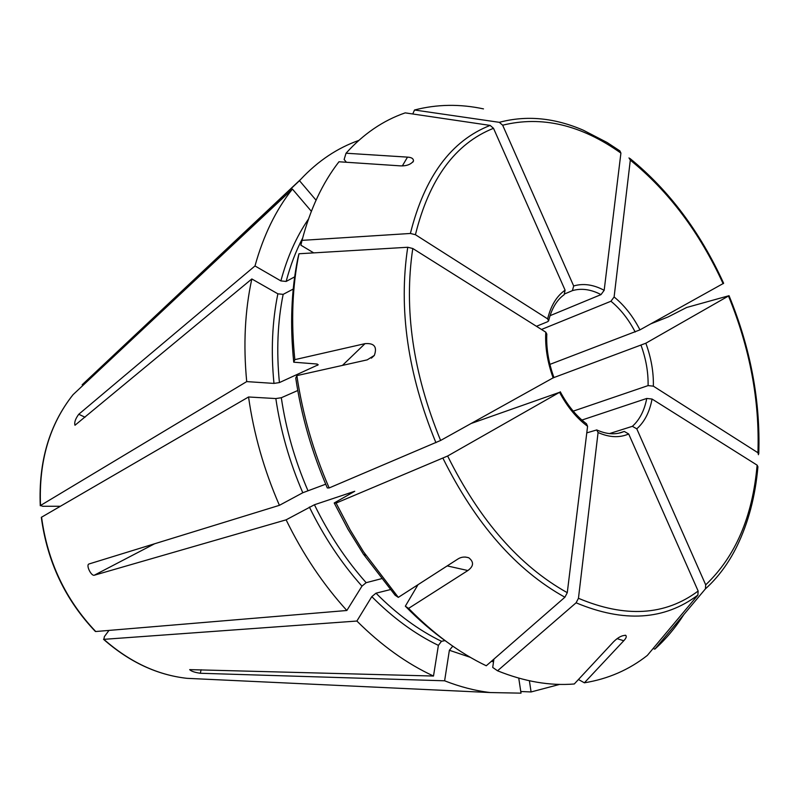 <?xml version="1.0" encoding="UTF-8"?>
<svg xmlns="http://www.w3.org/2000/svg" width="799" height="799" viewBox="0 0 799 799"><rect width="100%" height="100%" fill="white"/><g stroke="black" fill="none" stroke-linecap="round" stroke-linejoin="round"><path stroke-width="1.2" d="M758.461 454.711L757.941 452.743L653.362 386.167C653.672 372.044 651.165 357.722 645.832 343.22L729.028 295.7L686.651 307.485L668.114 316.943L650.905 323.795M653.362 386.167L648.089 385.597L573.223 411.145M645.832 343.22L553.867 377.567M683.824 614.601C675.495 627.704 665.827 639.21 654.83 649.128L705.427 588.863L705.697 584.848L636.783 428.833L632.379 426.316L609.457 433.597M705.427 588.863C718.161 577.327 728.678 563.095 736.978 546.176C748.363 522.726 755.345 496.259 757.921 466.756L757.122 465.148L652.054 399.041L646.751 398.451L581.912 420.054M653.143 648.478L654.83 649.128M559.66 684.403L531.085 691.954L520.768 691.505M529.387 680.768L531.085 691.954M598.071 432.519C609.247 437.502 619.455 437.992 628.693 433.987L698.146 591.03L697.897 595.065L647.32 655.43C629.023 669.842 608.039 678.97 584.379 682.805L623.749 640.758C626.086 638.321 626.796 636.543 625.847 635.455C622.231 635.165 618.166 637.242 613.652 641.687L574.281 683.984C549.912 685.981 524.324 681.577 497.537 670.79L576.089 602.806L578.456 598.291L598.071 432.519L596.703 429.962L586.786 432.868M578.456 679.5L584.379 682.805M628.693 433.987L624.279 431.44L618.756 433.188M497.537 670.79L492.723 667.445L493.902 659.115M452.783 646.161L449.378 650.276L444.614 680.798C460.104 686.88 475.335 690.805 490.316 692.553L521.018 693.152L518.751 678.131M445.003 640.598L441.477 641.307L438.391 645.382L433.497 676.034L189.683 669.632C191.161 671.23 194.706 672.438 200.309 673.267L444.614 680.798M433.497 676.034C406.851 663.709 381.313 645.382 356.883 621.043L103.86 639.34L104.389 636.603L108.984 630.411M446.881 641.937C432.569 631.819 418.726 619.904 405.333 606.191L417.677 585.258M390.232 589.632L375.999 593.188L371.805 596.633L356.883 621.043M559.56 392.319C567.27 406.851 576.618 418.167 587.585 426.286L567.28 592.678L564.903 597.223L486.271 665.777C459.355 652.873 433.458 633.747 408.579 608.389L467.874 570.536C473.747 566.211 474.057 561.967 468.813 557.802C464.728 556.474 461.003 556.933 457.647 559.18L398.311 597.372L363.555 551.829L350.192 529.967L336.089 503.08L447.63 456.009L559.56 392.319L471.35 423.41M405.333 606.191L408.579 608.389M587.585 426.286L586.486 423.82M398.311 597.372L395.115 595.225L363.375 554.116L348.014 529.278L334.212 502.98L354.746 491.275L314.426 504.748L286.112 519.839L94.222 575.25C91.156 576.069 85.972 565.452 88.779 564.044L279.41 505.328C264.07 470.112 253.782 433.997 248.549 396.983L41.318 517.343C47.271 561.817 65.288 599.849 95.361 631.45L95.73 631.52C65.608 599.849 47.541 561.707 41.548 517.113M381.293 578.746L366.152 582.681L361.957 586.146L346.846 610.496C323.136 584.409 302.881 554.186 286.112 519.839M334.212 502.98L336.089 503.08M346.846 610.496L95.73 631.52M296.858 375.61C302.531 413.922 313.298 451.365 329.148 487.949L327.32 487.949C311.82 452.174 301.293 415.55 295.75 378.077L296.858 375.61L367.22 359.86L374.341 355.405C377.378 346.836 374.262 342.921 365.013 343.65L294.841 359.64C290.936 321.687 292.314 286.392 298.966 253.762L407.74 247.261L412.783 248.499L545.787 332.174L546.756 334.062M325.702 484.194L302.791 492.743L279.41 505.328M297.767 390.521L281.308 397.732L275.835 398.561L248.549 396.983M329.148 487.949L440.609 440.469L553.857 377.448M298.966 253.762L297.797 258.536C291.295 290.516 289.937 325.073 293.742 362.197L316.734 364.004L318.232 364.773L279.42 382.581L273.967 383.41L246.711 381.602C243.206 344.908 244.913 310.691 251.825 278.961L277.872 293.822L283.156 294.362L293.223 289.058M293.742 362.197L294.841 359.64M246.711 381.602L40.509 505.497L42.707 506.276L60.235 506.266M294.671 276.863L286.152 281.438L280.888 280.908L254.991 265.957L78.761 414.262C75.406 418.836 74.137 422.501 74.976 425.258L251.825 278.961M254.991 265.957C263.41 235.525 275.885 209.897 292.414 189.073L73.059 394.666C49.388 424.499 38.462 461.512 40.27 505.717M346.436 162.267L344.129 159.49L346.037 153.228L407.5 157.123C411.575 157.343 413.562 158.641 413.473 161.028C410.906 164.434 406.641 166.062 400.659 165.882L338.966 161.768C322.546 182.911 310.232 209.108 302.042 240.359L300.873 245.183L313.737 252.883M311.36 211.286L292.414 189.073M302.042 240.359L410.386 233.468L415.42 234.706L547.645 318.881L548.543 320.938L547.545 321.747L536.449 326.302M346.037 153.228C363.435 133.922 383.16 120.469 405.203 112.869L490.147 125.413L493.512 128.309L565.093 290.167L564.174 294.681C556.743 299.995 551.53 308.764 548.573 321.008M316.044 200.179L299.495 180.694L300.764 179.316C317.952 160.989 337.288 148.035 358.761 140.434M299.495 180.694L90.427 377.018M412.753 113.977L414.521 110.002C436.943 104.2 459.924 103.83 483.485 108.894M414.521 110.002L499.305 122.327L502.661 125.203L573.672 285.962L572.424 290.626L565.003 293.782M499.305 122.327C526.471 115.096 554.486 117.733 583.36 130.237L607.07 142.482L619.914 150.931L620.913 153.098L604.174 290.307L601.008 294.611L550.022 315.695M629.972 158.482C668.823 190.102 700.044 231.7 723.644 283.285L639.969 329.867L549.902 364.384M628.993 157.902L630.311 160.14L614.111 296.968L610.955 301.243L541.482 329.468M728.538 296.159C749.921 348.374 759.719 400.569 757.941 452.743M648.089 385.597C648.349 372.364 646.011 358.951 641.068 345.368M757.122 465.148C752.628 516.583 735.48 556.484 705.697 584.848M636.783 428.833C644.543 421.922 649.627 411.994 652.054 399.041M632.379 426.316C639.629 419.815 644.423 410.536 646.751 398.451M697.897 595.065C664.448 620.234 623.849 622.811 576.089 602.806M698.146 591.03C665.227 615.639 625.327 618.056 578.456 598.291M596.673 429.912C605.732 433.987 614.012 434.846 621.512 432.469L624.279 431.44M453.482 646.641L452.454 646.221M493.542 661.662L491.285 661.402M470.331 657.327L449.378 650.276M201.967 679.03L187.016 678.331C157.333 675.015 129.608 662.021 103.86 639.34M441.477 641.307C418.656 630.221 396.823 614.181 375.999 593.188M438.391 645.382C415.18 634.186 392.978 617.937 371.805 596.633M564.903 597.223C516.304 570.276 475.655 523.954 442.956 458.256M567.28 592.678C519.6 566.072 479.71 520.519 447.63 456.009M366.152 582.681C346.017 560.079 328.779 534.102 314.426 504.748M361.957 586.146C341.473 563.215 323.935 536.848 309.363 507.035M307.855 490.456C294.841 460.304 285.992 429.403 281.308 397.732M302.791 492.743C289.558 462.122 280.569 430.731 275.835 398.561M435.924 442.706C407.77 374.062 398.371 308.913 407.74 247.261M440.609 440.469C412.993 373.073 403.715 309.083 412.783 248.499M545.787 332.174C544.998 347.046 547.465 362.327 553.188 378.007M317.463 365.373L317.333 364.084M279.42 382.581C276.344 351.19 277.593 321.777 283.156 294.362M273.967 383.41C270.861 351.52 272.159 321.657 277.872 293.822M40.509 505.497C38.692 461.263 49.558 424.299 73.109 394.606M286.152 281.438C290.307 265.658 295.8 251.226 302.621 238.152M280.888 280.908C287.241 257.138 296.439 236.534 308.474 219.076M410.386 233.468C424.559 176.749 451.145 140.724 490.147 125.413M415.42 234.706C429.243 178.956 455.27 143.49 493.512 128.309M565.093 290.167C556.633 296.129 550.821 305.707 547.645 318.881M502.661 125.203C541.732 115.525 581.153 124.824 620.913 153.098M604.174 290.307C593.487 284.584 583.31 283.136 573.672 285.962M601.008 294.611C590.99 289.348 581.462 288.02 572.424 290.626M630.311 160.14C668.733 191.301 699.674 232.499 723.135 283.725M639.969 329.867C632.958 316.274 624.339 305.318 614.111 296.968M635.195 332.014C628.593 319.33 620.513 309.073 610.955 301.243M402.336 165.922L407.5 157.123M78.761 414.262L85.034 417.228M342.461 365.393L365.013 343.65M94.222 575.25L154.626 543.759M447.2 565.902L467.874 570.536M200.309 673.267L201.118 669.742M617.088 638.641L623.749 640.758M729.078 295.79C750.621 348.364 760.528 400.998 758.77 453.702M103.53 639.3C129.318 661.981 157.143 674.995 187.016 678.331L490.316 692.553M586.556 423.82C576.399 416.199 567.64 405.522 560.279 391.77M363.375 554.116L365.892 555.355M553.927 377.498C548.504 362.536 546.136 348.044 546.806 334.002M82.147 384.798L300.764 179.316M625.158 635.195L625.697 635.365M412.803 162.197L413.443 161.128M371.385 358.162L374.252 355.525M465.358 557.033L468.534 557.692"/></g></svg>
